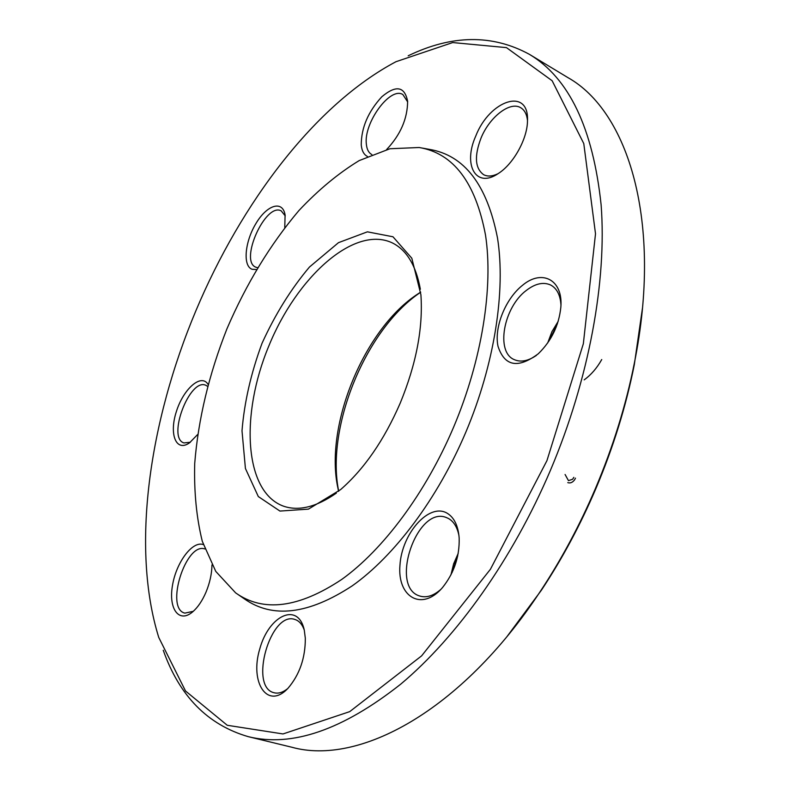 <?xml version="1.0" encoding="UTF-8"?>
<svg xmlns="http://www.w3.org/2000/svg" width="790" height="790" viewBox="0 0 790 790"><rect width="100%" height="100%" fill="white"/><g stroke="black" fill="none" stroke-linecap="round" stroke-linejoin="round"><path stroke-width="1.19" d="M248.208 736.645L291.964 747.271C358.532 765.777 460.866 711.879 540.064 591.769C561.177 559.952 579.623 525.548 595.413 488.566C613.05 446.863 626.055 404.924 634.429 362.748C662.84 221.704 628.178 111.36 567.892 77.598L529.359 54.312C569.047 78.022 592.964 128.168 601.111 204.748C606.957 280.598 589.192 378.775 550.472 470.228C512.562 559.251 456.857 637.194 400.747 684.14C342.672 729.99 291.826 747.488 248.208 736.645C207.74 724.855 179.419 696.059 163.244 650.249M408.193 55.784C451.939 34.661 492.328 34.177 529.359 54.312M420.359 289.239C415.984 265.341 406.564 249.857 392.116 242.797C354.108 225.051 296.852 277.033 268.798 346.05C240.091 414.79 244.11 492.012 283.58 506.202C298.818 511.367 316.405 507.012 336.343 493.128M400.234 403.088C416.3 363.894 423.193 327.771 420.902 294.719L411.817 258.231L392.966 236.773L367.39 231.835L338.476 242.668L309.473 267.03C291.016 288.923 275.206 314.331 262.043 343.265C251.013 373.068 244.327 402.238 242.007 430.787L245.423 468.5L258.31 496.555L279.946 511.071L308.436 509.125L340.589 489.622C364.299 468.895 384.177 440.05 400.234 403.088M420.665 292.093L415.807 295.322C363.953 330.615 325.46 424.032 337.399 485.603L338.574 491.321M420.685 292.221L419.796 292.833C365.898 329.549 326.092 426.156 338.485 490.185L338.683 491.242M457.677 556.051L452.147 572.444M584.185 379.852C591.048 374.894 596.904 368.12 601.743 359.539M557.444 323.673L549.06 340.934M642.448 308.268L634.301 364.694C626.045 406.248 613.238 447.565 595.867 488.635C580.324 525.054 562.144 558.945 541.338 590.298L507.368 636.078M367.439 156.469C363.884 154.652 361.82 150.821 361.247 144.965C361.267 127.783 368.12 111.716 381.827 96.755C396.037 84.856 404.638 86.357 407.62 101.258C407.502 118.688 400.5 134.784 386.616 149.547M256.404 269.538L252.119 269.281C242.599 266.052 244.811 241.73 255.96 223.481C266.911 204.916 282.593 199.84 285.091 214.929L284.765 227.619M197.599 434.559L189.551 442.815C176.081 452.492 168.912 434.253 176.358 411.61C183.349 388.937 201.213 373.127 208.017 384.325M211.967 564.939C211.819 573.807 209.834 582.862 206.022 592.125C202.309 600.756 197.885 607.312 192.76 611.786C179.073 623.665 168.389 608.971 172.437 585.726C176.052 562.628 192.424 540.548 203.326 544.587M305.325 638.281C305.375 658.04 299.568 674.749 287.886 688.406C267.494 710.111 249.502 682.629 259.752 648.965C268.936 615.094 298.245 601.575 304.288 630.193L305.325 638.281M446.824 513.016C454.082 517.252 458.2 525.636 459.178 538.168C459.612 556.654 454.043 573.125 442.489 587.582C421.9 611.845 397.094 597.112 399.967 565.107C401.824 533.556 428.842 502.825 446.824 513.016M522.575 285.249C542.058 268.837 563.26 279.788 560.841 307.221C558.915 325.46 551.39 340.984 538.267 353.792C518.013 368.861 504.593 366.363 498.006 346.297C493.957 327.356 505.511 298.669 522.575 285.249M475.738 136.097C489.573 100.093 529.172 86.781 527.483 120.84C527.424 138.902 513.312 164.182 498.204 173.573C475.876 188.899 462.723 164.912 475.738 136.097M195.93 310.658C149.211 421.692 130.834 547.727 158.76 637.461L185.522 690.993L227.253 725.279L283.008 733.95L349.713 711.632L421.603 655.868L490.422 569.274L546.937 460.649L583.346 343.739L595.512 233.8L583.78 143.583L552.151 80.748L506.469 47.627L452.709 42.561L395.988 61.699C315.259 104.458 241.296 202.615 195.93 310.658M238.304 594.702L244.268 598.79C272.501 618.807 308.505 614.482 352.291 585.805C394.378 556.022 437.512 498.865 465.804 432.239C494.599 364.101 505.857 290.71 497.503 237.988C487.075 184.761 464.392 155.235 429.444 149.379L422.324 148.076M453.608 427.163C482.098 359.717 493.444 287.165 485.504 235.035C475.531 182.411 453.421 153.24 419.174 147.503L389.944 148.747L359.233 160.567C338.515 173.168 318.419 189.817 298.946 210.515C270.249 244.456 246.253 283.887 226.947 328.798C209.004 374.282 198.26 419.174 194.715 463.463C193.955 491.874 196.493 517.855 202.319 541.387L215.779 571.417L235.657 592.895C263.327 612.507 298.679 608.024 341.734 579.435C383.13 549.771 425.613 493.108 453.608 427.163M527.493 120.465C526.802 114.254 524.54 110.008 520.709 107.726C510.044 100.952 489.504 117.068 481.021 138.092C474.158 156.173 475.027 168.379 483.638 174.699C487.558 176.723 492.308 176.417 497.888 173.77M560.949 304.831C560.268 294.907 556.812 288.291 550.581 284.983C543.362 281.773 535.314 283.561 526.446 290.335C503.467 307.221 495.34 352.35 514.458 359.707C520.926 362.442 528.253 361 536.459 355.362M547.717 342.939L551.924 331.682L558.175 321.372M459 535.857C457.361 527.355 453.855 521.578 448.503 518.517L446.469 517.588C417.031 505.057 388.887 587.434 419.865 596.055C426.541 598.04 433.562 595.798 440.938 589.301M450.952 574.863L453.638 563.803L458.2 553.405M304.219 629.897C302.145 624.238 299.045 620.762 294.927 619.479C270.615 610.502 248.544 687.3 274.169 692.761C278.396 693.818 282.899 692.435 287.669 688.633M204.847 548.961C185.798 541.92 164.814 608.626 184.85 613.119L193.274 611.332M207.494 386.271L205.775 385.263C189.679 377.709 166.809 438.065 183.981 442.933L190.341 442.242M285.249 215.897L281.21 210.871C265.568 202.161 239.074 261.164 255.851 267.198L257.51 267.672M407.67 101.92L402.88 94.563C390.23 86.189 363.4 123.22 366.372 144.284C366.886 149.419 368.683 152.826 371.764 154.504L371.843 154.544M575.476 478.157L574.458 480.014C572.444 482.562 570.212 483.421 567.773 482.611M565.077 474.484L568.464 480.636L572.622 479.263L573.817 477.358M554.491 331.089L554.392 328.689M454.507 563.823L455.968 562.539M337.399 485.603L338.485 490.185M415.807 295.322L419.796 292.833M634.301 364.694L634.429 362.748M541.338 590.298L540.064 591.769M454.852 565.887L453.5 567.003M556.111 325.757L556.2 327.07"/></g></svg>
